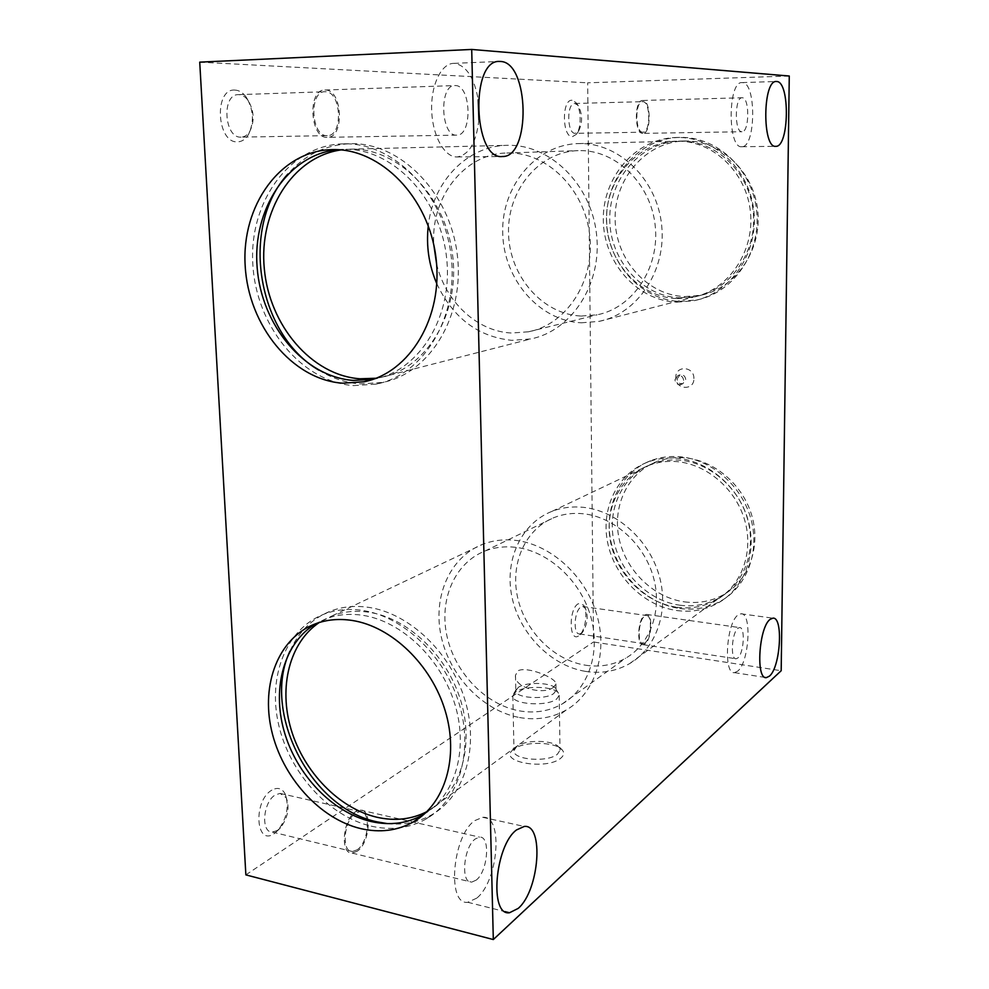 <?xml version="1.0" encoding="UTF-8"?>
<svg xmlns="http://www.w3.org/2000/svg" width="989" height="989" viewBox="0 0 989 989"><rect width="100%" height="100%" fill="white"/><g stroke="black" fill="none" stroke-linecap="round" stroke-linejoin="round"><path stroke-width="0.74" stroke-dasharray="4.95 3.71" d="M424.194 814.145C455.224 795.811 468.823 749.365 454.779 703.896C440.896 658.39 401.497 621.154 362.802 615.319C349.624 613.341 337.323 614.503 325.913 618.817L315.837 623.676M387.379 823.602C403.561 825.296 418.396 822.329 431.872 814.713C464.669 796.046 479.43 747.635 464.966 700.027C450.675 652.394 409.384 613.365 368.86 607.394C355.274 605.392 342.577 606.603 330.783 611.017C312.153 618.397 298.53 631.81 289.901 651.269M371.221 826.149C391.162 830.649 409.446 828.275 426.036 819.028C458.958 800.311 473.731 751.64 459.168 703.723C444.778 655.794 403.277 616.481 362.604 610.436C348.956 608.396 336.223 609.595 324.38 614.021C286.291 628.435 267.574 676.019 278.539 724.245C289.332 772.496 328.311 816.135 371.221 826.149M519.497 717.519C536.471 720.511 552.085 717.989 566.351 709.929C594.896 693.487 608.26 653.21 596.726 614.453C585.34 575.672 550.737 544.494 515.912 540.402C504.13 539.017 493.054 540.328 482.681 544.309C449.698 557.091 432.527 596.812 441.181 636.372C449.674 675.957 482.756 710.782 519.497 717.519M426.877 811.648L428.942 810.51C460.392 792.758 474.584 746.522 460.837 701.003C447.251 655.46 407.839 618.038 369.058 612.265C355.929 610.3 343.678 611.474 332.304 615.776L319.237 622.526M585.315 665.177C599.915 667.439 613.378 665.103 625.716 658.167C650.799 643.814 662.791 609.273 653.16 576.315C643.641 543.344 613.909 517.012 583.559 513.786C573.138 512.685 563.322 513.934 554.112 517.556C525.394 528.942 510.151 563.149 517.494 596.923C524.677 630.722 553.407 660.034 585.315 665.177M519.361 710.856C534.839 713.551 549.093 711.264 562.135 703.995C588.64 688.962 601.114 651.8 590.569 615.986C580.16 580.147 548.277 551.232 516.06 547.362C504.996 546.039 494.599 547.276 484.882 551.071C454.606 563.013 438.893 599.693 446.979 636.187C454.915 672.705 485.512 704.737 519.361 710.856M676.909 607.246C691.484 609.15 704.922 606.554 717.26 599.445C741.948 584.981 753.89 551.578 744.705 520.214C735.631 488.826 706.739 464.187 676.933 461.616C666.858 460.75 657.302 462.073 648.302 465.584C619.646 476.834 603.92 510.052 610.683 542.553C617.284 575.091 645.397 602.919 676.909 607.246M585.389 671.358C601.399 673.868 616.147 671.284 629.647 663.594C656.659 647.919 669.491 610.473 658.958 574.819C648.549 539.141 616.283 510.757 583.485 507.345C572.384 506.195 561.913 507.518 552.085 511.313C520.807 523.502 504.155 560.553 511.993 597.171C519.682 633.825 550.749 665.696 585.389 671.358M679.814 608.495C695.119 610.51 709.237 607.753 722.168 600.236C747.832 585.068 760.195 550.255 750.564 517.618C741.058 484.944 710.918 459.378 679.9 456.757C669.491 455.88 659.638 457.239 650.329 460.837C620.338 472.47 603.834 507.097 610.806 540.995C617.631 574.918 646.905 603.958 679.814 608.495M676.909 610.547C692.263 612.574 706.418 609.817 719.399 602.276C745.137 587.07 757.537 552.122 747.869 519.336C738.313 486.526 708.062 460.849 676.946 458.191C666.499 457.314 656.609 458.673 647.263 462.271C617.185 473.941 600.644 508.692 607.666 542.726C614.515 576.785 643.901 605.973 676.909 610.547M684.573 601.881C699.013 603.747 712.34 601.151 724.578 594.092C749.069 579.739 760.924 546.67 751.838 515.665C742.875 484.635 714.268 460.305 684.734 457.808C674.745 456.967 665.276 458.278 656.337 461.764C627.916 472.927 612.278 505.812 618.953 537.979C625.468 570.159 653.321 597.653 684.573 601.881M679.814 605.206C694.34 607.098 707.741 604.502 720.041 597.418C744.655 582.991 756.56 549.711 747.412 518.483C738.387 487.231 709.595 462.716 679.9 460.169C669.85 459.316 660.331 460.639 651.355 464.138C622.786 475.35 607.098 508.445 613.823 540.822C620.4 573.224 648.401 600.916 679.814 605.206M372.841 379.393L374.596 379.047C420.127 370.319 453.976 315.281 446.385 255.916C439.326 196.502 391.817 148.103 344.184 149.327L337.583 149.685M318.804 370.133C331.884 378.194 345.656 382.792 360.12 383.93L382.669 382.434C429.992 373.15 465.164 315.887 457.215 254.198C449.81 192.459 400.285 142.329 350.724 143.702L350.403 143.714C325.74 144.666 304.896 154.779 287.861 174.027M353.617 385.611L376.265 384.115C423.762 374.806 459.057 317.197 451.021 255.088C443.529 192.929 393.733 142.453 343.962 143.838L343.64 143.838C289.629 144.777 249.043 201.843 252.813 263.791C255.867 325.764 301.237 381.828 353.617 385.611M436.792 283.695C452.999 317.976 478.033 336.853 511.882 340.352L530.796 338.93C571.543 330.919 602.264 284.152 596.565 234.43C591.323 184.659 550.329 144.283 507.938 145.309L507.233 145.321C466.944 145.717 432.848 182.025 428.274 225.789M375.981 378.255L381.012 377.402C426.37 368.699 460.095 313.995 452.603 255.026C445.619 196.007 398.369 147.942 350.934 149.154L340.995 149.92M581.26 316.047L597.109 314.811C632.676 307.999 659.712 268.254 655.262 226.184C651.207 184.078 616.196 149.821 579.344 150.612L578.108 150.637C538.56 151.7 507.023 190.865 508.544 233.614C509.52 276.376 542.578 314.453 581.26 316.047M436.582 263.779C445.359 301.793 477.155 331.636 511.733 333.021L528.559 331.785C566.338 324.627 594.884 281.494 589.753 235.567C585.055 189.616 547.313 152.145 508.086 152.986L506.776 153.011C464.014 153.505 430.314 198.097 433.837 245.074M676.971 298.616L693.128 297.232C727.941 290.222 754.508 252.232 750.478 212.412C746.819 172.556 713.02 140.327 676.995 141.18L676.389 141.192C637.472 141.946 605.651 179.256 606.48 220.114C606.764 260.985 638.894 297.318 676.971 298.616M581.347 322.797L599.161 321.363C637.522 313.748 666.611 270.652 661.641 225.121C657.104 179.541 619.089 142.614 579.27 143.566L578.602 143.578C535.568 144.443 501.188 186.859 502.709 233.194C503.636 279.553 539.351 320.955 581.347 322.797M679.987 301.398L697.196 299.89C733.405 292.447 760.986 252.85 756.709 211.411C752.827 169.935 717.581 136.482 680.073 137.409L679.826 137.422C639.154 138.04 605.824 176.895 606.591 219.471C606.801 262.073 640.242 300.013 679.987 301.398M676.971 302.177L694.241 300.668C730.574 293.201 758.242 253.431 753.927 211.807C750.021 170.145 714.639 136.544 676.995 137.471L676.748 137.471C635.927 138.101 602.511 177.118 603.302 219.892C603.525 262.666 637.089 300.767 676.971 302.177M684.92 296.601L700.941 295.229C735.445 288.269 761.79 250.699 757.821 211.362C754.236 171.975 720.796 140.141 685.105 140.982L684.512 140.994C645.941 141.736 614.354 178.626 615.133 219.026C615.368 259.439 647.189 295.352 684.92 296.601M679.987 297.85L696.095 296.465C730.797 289.48 757.277 251.651 753.259 212.005C749.637 172.333 715.974 140.265 680.073 141.106L679.468 141.106C640.687 141.872 608.952 179.021 609.756 219.694C610.028 260.391 642.046 296.576 679.987 297.85M277.34 830.513L272.42 832.083C260.466 832.874 263.025 801.473 275.474 794.835L280.11 793.413L286.328 797.876C289.802 807.976 287.824 817.977 280.382 827.892L277.34 830.513M271.888 790.112C252.961 800.497 255.558 846.955 274.176 833.603L277.897 830.401C286.958 818.336 289.369 806.159 285.129 793.883C281.989 788.27 277.575 787.009 271.888 790.112M357.165 849.798L352.48 851.517C341.106 852.567 343.752 820.215 355.632 813.156L360.045 811.61C371.308 810.708 368.922 842.232 357.165 849.798M476.29 880.062L471.654 882.151C460.441 883.721 463.433 847.276 475.202 838.993L479.554 837.127C490.631 835.767 487.936 871.136 476.29 880.062M357.227 851.22L352.171 853.087C339.907 854.212 342.763 819.3 355.57 811.722L360.317 810.065C372.457 809.101 369.898 843.036 357.227 851.22M476.76 898.123L467.785 902.289C446.509 905.43 452.43 835.717 474.72 820.647L482.706 817.31C503.512 814.936 498.641 880.779 476.76 898.123M575.314 133.33C566.92 134.232 566.363 102.893 574.819 103.486L577.996 105.242C582.645 113.945 582.793 122.685 578.417 131.488L575.314 133.33M572.038 100.272C561.567 99.048 562.098 137.792 572.483 136.643L576.278 134.38C581.668 128.174 581.371 108.53 575.746 102.423L572.038 100.272M642.887 132.192C635.025 133.107 634.74 101.039 642.64 101.669L642.763 101.669C650.614 101.249 650.713 132.786 642.899 132.192L575.326 133.33M741.96 131.735C734.394 132.761 734.518 97.021 742.109 97.763L742.232 97.763C749.786 97.355 749.464 132.415 741.973 131.735L741.96 131.735M642.887 133.367C634.419 134.38 634.097 99.79 642.627 100.47L642.763 100.47C651.219 100.05 651.318 134.01 642.899 133.367L741.973 131.735M741.837 146.718L741.762 146.718C727.533 148.894 727.669 81.147 742.034 82.594L742.356 82.606C756.536 82.347 755.868 147.67 741.837 146.718M581.347 633.368L579.529 633.949C572.854 634.641 574.189 610.497 581.025 607.023L582.744 606.492L585.265 608.025C588.529 616.209 587.577 624.356 582.41 632.466L581.347 633.368M578.281 603.723C568.527 608.853 568.996 643.011 578.676 635.84L579.987 634.753C585.772 629.264 587.961 610.559 583.461 604.984L578.281 603.723M644.89 642.961L643.196 643.579C636.953 644.371 638.375 619.707 644.779 616.073L646.386 615.517C652.592 614.824 651.256 639.042 644.89 642.961M737.757 658.044L736.113 658.773C730.117 659.799 731.798 632.391 737.992 628.238L739.537 627.582C745.483 626.68 743.913 653.544 737.757 658.044M644.89 644L643.06 644.68C636.335 645.533 637.868 618.929 644.779 615.022L646.509 614.429C653.197 613.674 651.763 639.772 644.89 644M737.646 671.185L734.468 672.644C723.12 674.683 726.371 622.501 738.103 614.948L740.934 613.786C752.135 612.191 749.229 662.432 737.646 671.185M241.069 137.137C224.157 138.534 221.313 93.881 238.485 94.647L238.856 94.647C242.256 94.82 245.309 96.712 248.004 100.322C254.136 110.558 254.766 120.856 249.883 131.216C247.547 135.023 244.617 136.989 241.118 137.137L241.069 137.137M234.974 90.073C213.599 88.132 216.702 143.652 237.694 141.847C241.996 141.674 245.581 139.251 248.437 134.603C254.371 122.018 253.617 109.482 246.15 97.021C242.861 92.62 239.128 90.296 234.974 90.073M327.223 135.629C311.078 137.051 308.655 90.901 325.035 91.742L325.381 91.742C341.551 91.347 343.368 136.395 327.26 135.629L241.118 137.137M456.671 135.134C440.686 136.766 438.795 84.522 454.989 85.561L455.36 85.561C471.345 85.252 472.581 136.037 456.683 135.134L327.322 137.323C309.903 138.905 307.258 89.109 324.911 90.024L325.319 90.024C342.738 89.64 344.679 138.151 327.322 137.323L327.297 137.323M478.874 119.854C476.389 142.441 469.182 154.791 457.239 156.93L457.005 156.942C444.642 157.424 432.576 136.161 431.699 110.793C430.66 85.425 441.242 63.259 453.803 63.37L454.779 63.395C466.561 65.806 474.374 77.946 478.206 99.815M518.298 687.38L515.813 690.693C514.169 697.962 545.199 700.311 553.778 693.512L556.041 690.31L555.818 689.073C553.791 682.546 526.457 681.347 518.298 687.38M553.667 687.095C544.395 695.465 513.551 688.035 515.492 675.24L517.964 670.814C527.063 665.782 556.696 678.207 555.942 683.906L553.667 687.095M515.726 691.941L512.834 695.811C510.93 704.267 546.744 707.011 556.597 699.075L559.193 695.378L558.921 693.919C556.535 686.341 525.147 684.944 515.726 691.941M516.839 746.349L513.983 750.564C512.104 759.775 547.671 762.828 557.45 754.187L560.021 750.156L558.859 747.14C553.506 739.896 525.456 739.389 516.839 746.349M513.786 749.118L512.228 750.466C499.099 762.309 546.979 770.221 560.726 758.229C564.014 755.509 564.546 752.777 562.308 750.033C556.065 741.626 523.774 741.045 513.786 749.118M677.069 379.01L679.999 374.819C683.3 374.423 685.204 376.005 685.736 379.566L682.83 383.744C679.517 384.165 677.601 382.595 677.069 379.01M693.895 378.577C694.327 366.165 675.351 365.065 675.821 377.439C675.363 389.74 694.266 391.026 693.895 378.577M674.943 379.801L677.885 375.585C681.186 375.19 683.102 376.784 683.634 380.357L680.729 384.548C677.403 384.968 675.487 383.386 674.943 379.801M789.271 76.017L587.664 82.816L593.536 641.985L781.186 670.727M199.729 62.146L587.664 82.816M245.865 874.882L593.536 641.985M426.036 819.028L431.872 814.713M428.942 810.51L566.351 709.929M562.135 703.995L625.716 658.167M629.647 663.594L717.26 599.445M719.399 602.276L722.168 600.236M720.041 597.418L724.578 594.092M371.147 379.937L374.596 379.047M376.265 384.115L382.669 382.434M381.012 377.402L530.796 338.93M528.559 331.785L597.109 314.811M599.161 321.363L693.128 297.232M694.241 300.668L697.196 299.89M696.095 296.465L700.941 295.229M272.42 832.083L352.48 851.517M352.171 853.087L471.654 882.151M467.785 902.289L505.033 911.623M574.819 103.486L642.64 101.669M642.627 100.47L742.109 97.763M741.762 146.718L775.772 146.323M742.034 82.594L776.328 81.494M579.529 633.949L643.196 643.579M643.06 644.68L736.113 658.773M734.468 672.644L765.263 677.453M238.485 94.647L325.035 91.742M324.911 90.024L454.989 85.561M457.005 156.942L502.251 156.522M453.803 63.37L498.913 61.466M515.492 675.24L515.813 690.693M516.196 689.444L513.303 694.352M512.834 695.811L513.983 750.564M515.504 747.511L512.228 750.466M679.999 374.819L677.885 375.585M682.83 383.744L680.729 384.548M558.859 747.14L562.308 750.033M559.193 695.378L560.021 750.156M555.818 689.073L558.921 693.919M555.942 683.906L556.041 690.31M248.004 100.322L246.15 97.021M249.883 131.216L248.437 134.603M740.934 613.786L772.842 618.162M646.509 614.429L739.537 627.582M582.744 606.492L646.386 615.517M585.265 608.025L583.461 604.984M582.41 632.466L579.987 634.753M577.996 105.242L575.746 102.423M578.417 131.488L576.278 134.38M482.706 817.31L524.257 826.445M360.317 810.065L479.554 837.127M280.11 793.413L360.045 811.61M286.328 797.876L285.129 793.883M280.382 827.892L277.897 830.401M679.468 141.106L684.512 140.994M676.748 137.471L679.826 137.422M578.602 143.578L676.389 141.192M506.776 153.011L578.108 150.637M350.143 149.166L507.233 145.321M343.64 143.838L350.403 143.714M332.02 149.611L343.393 149.339M651.355 464.138L656.337 461.764M647.263 462.271L650.329 460.837M552.085 511.313L648.302 465.584M484.882 551.071L554.112 517.556M332.304 615.776L482.681 544.309M324.38 614.021L330.783 611.017M315.157 623.923L325.913 618.817"/><path stroke-width="1.48" d="M315.837 623.676C284.387 642.393 271.765 687.429 284.053 730.958C296.28 774.511 332.131 812.488 371.036 821.513C389.963 825.753 407.32 823.516 423.082 814.8L424.194 814.145M352.269 620.474C391.471 626.47 431.414 664.608 445.248 710.93C459.255 757.228 444.988 804.119 413.241 821.995C397.393 830.76 379.937 832.973 360.874 828.634C319.632 818.954 282.05 776.835 271.53 730.278C260.836 683.745 278.675 637.856 315.157 623.923C326.642 619.596 339.004 618.446 352.269 620.474M289.901 651.269C261.281 711.487 310.385 808.557 377.254 821.884L387.379 823.602M319.237 622.526C289.468 642.529 278.404 687.058 291.112 729.486C303.784 771.927 338.992 808.508 377.081 817.285C395.044 821.29 411.647 819.411 426.877 811.648M337.583 149.685C287.675 154.531 252.195 209.619 257.152 267.574C261.504 325.579 304.414 376.97 353.419 380.419L372.841 379.393M332.823 149.599C380.777 148.375 428.732 197.318 435.926 257.412C443.653 317.444 409.619 373.051 363.791 381.828L342.466 383.188C292.114 379.603 248.301 325.529 245.173 265.67C241.365 205.836 280.184 150.724 332.02 149.611L332.823 149.599M340.995 149.92C292.274 156.843 258.71 211.794 264.298 268.649C269.342 325.554 311.72 375.412 359.922 378.775L375.981 378.255M518.187 908.409L509.52 912.748C488.986 916.197 494.995 845.447 516.542 829.919L524.257 826.445C544.296 823.812 539.326 890.57 518.187 908.409M775.846 146.323L775.772 146.323C762.16 148.511 762.606 79.998 776.328 81.494L776.637 81.506C790.186 81.271 789.247 147.299 775.846 146.323M769.442 676.13L766.401 677.626C755.547 679.777 758.897 627.063 770.134 619.361L772.842 618.162C783.535 616.456 780.531 667.192 769.442 676.13M502.486 156.509L502.251 156.522C473.249 160.156 469.923 59.278 499.556 61.442L500.496 61.466C529.461 62.035 531.031 157.548 502.486 156.509M478.206 99.815L478.874 119.854M433.837 245.074L436.582 263.779M428.274 225.789C426.036 245.89 428.88 265.188 436.792 283.695M287.861 174.027C239.363 226.976 257.301 334.542 318.804 370.133M199.729 62.146L471.704 49.45L789.271 76.017L781.186 670.727L493.313 939.55L245.865 874.882L199.729 62.146M471.704 49.45L493.313 939.55M413.241 821.995L423.082 814.8M363.791 381.828L371.147 379.937M505.033 911.623L509.52 912.748M765.263 677.453L766.401 677.626M498.913 61.466L499.556 61.442"/></g></svg>
